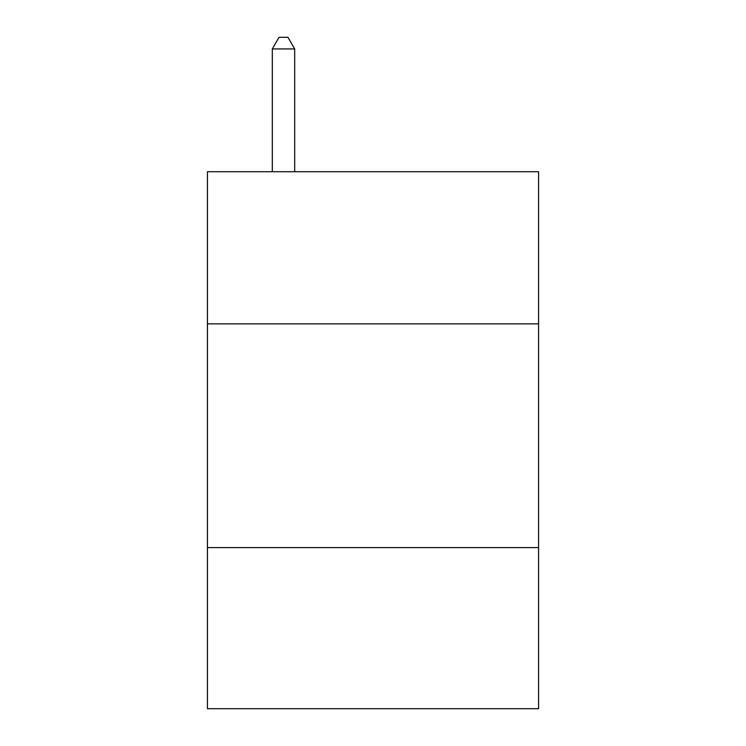 <?xml version="1.0" encoding="UTF-8"?>
<svg xmlns="http://www.w3.org/2000/svg" width="746" height="746" viewBox="0 0 746 746"><rect width="100%" height="100%" fill="white"/><g stroke="black" fill="none" stroke-linecap="round" stroke-linejoin="round"><path stroke-width="1.12" d="M538.565 323.867L538.565 171.72L207.435 171.72L207.435 323.867L538.565 323.867L538.565 708.7L207.435 708.7L207.435 323.867M538.565 547.611L207.435 547.611M294.689 171.72L294.689 48.938L272.318 48.938L272.318 171.72M272.318 48.938L279.032 37.3L287.975 37.3L294.689 48.938"/></g></svg>
